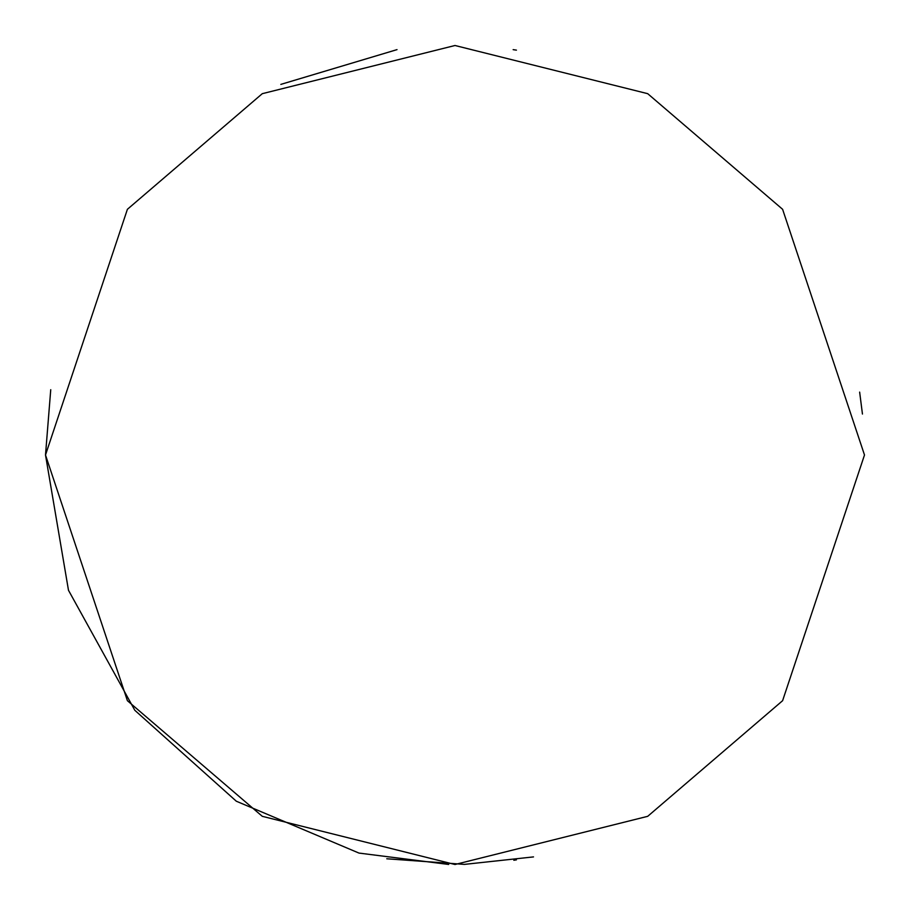 <?xml version="1.0" encoding="UTF-8"?>
<svg xmlns="http://www.w3.org/2000/svg" width="910" height="910" viewBox="0 0 910 910"><rect width="100%" height="100%" fill="white"/><g stroke="black" fill="none" stroke-linecap="round" stroke-linejoin="round"><path stroke-width="1.36" d="M533.51 856.902L464.441 864.386L386.784 858.778M50.744 389.696L45.5 455L127.4 700.7L262.296 816.327L455 864.5L647.704 816.327L782.6 700.7L864.5 455L782.6 209.3L647.704 93.673L455 45.5L262.296 93.673L127.4 209.3L45.5 455L68.489 590.294L134.816 710.289L236.316 801.221L358.972 853.08L448.687 864.455M513.809 860.257L516.425 859.87M516.425 50.13L513.149 49.652M397.022 49.629L280.826 84.391M859.643 392.108L862.452 414.05"/></g></svg>
